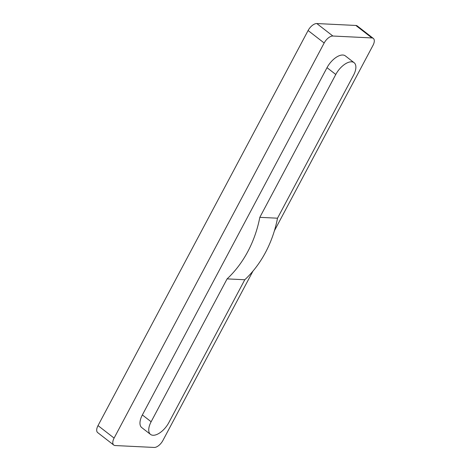 <?xml version="1.0" encoding="UTF-8"?>
<svg xmlns="http://www.w3.org/2000/svg" width="471" height="471" viewBox="0 0 471 471"><rect width="100%" height="100%" fill="white"/><g stroke="black" fill="none" stroke-linecap="round" stroke-linejoin="round"><path stroke-width="0.71" d="M227.099 278.885A106.593 87.353 92.8 0 0 259.821 217.337L277.513 218.203A106.593 87.353 92.8 0 1 244.79 279.75L168.83 422.617A15.455 7.683 127.8 0 1 150.502 434.392A15.455 7.683 127.8 0 1 151.132 421.751L227.099 278.885L244.79 279.75M354.11 62.696L345.337 55.89A15.455 7.683 127.8 0 0 327.015 67.671L335.782 74.477A15.455 7.683 127.8 0 1 354.11 62.696A15.455 7.683 127.8 0 1 353.48 75.342L277.513 218.203M113.752 445.06L97.674 432.584A8.525 4.239 -52.2 0 1 98.021 425.607L308.093 30.527L324.166 43.002L114.1 438.089A8.525 4.239 -52.2 0 0 113.752 445.06A8.525 4.239 -52.2 0 0 115.142 445.542L154.188 447.45A8.525 4.239 -52.2 0 0 162.907 440.473L252.951 271.125M274.416 230.755L372.979 45.393A8.525 4.239 -52.2 0 0 373.326 38.416L357.248 25.94A8.525 4.239 -52.2 0 0 355.858 25.458L371.931 37.939A8.525 4.239 -52.2 0 1 373.326 38.416M324.166 43.002A8.525 4.239 -52.2 0 1 332.885 36.026L371.931 37.939M150.502 434.392L141.736 427.586A15.455 7.683 -52.2 0 1 142.366 414.945L327.015 67.671M259.821 217.337L335.782 74.477M308.093 30.527A8.525 4.239 -52.2 0 1 316.812 23.55L355.858 25.458M142.366 414.945L151.132 421.751M114.1 438.089L98.021 425.607M332.885 36.026L316.812 23.55"/></g></svg>
